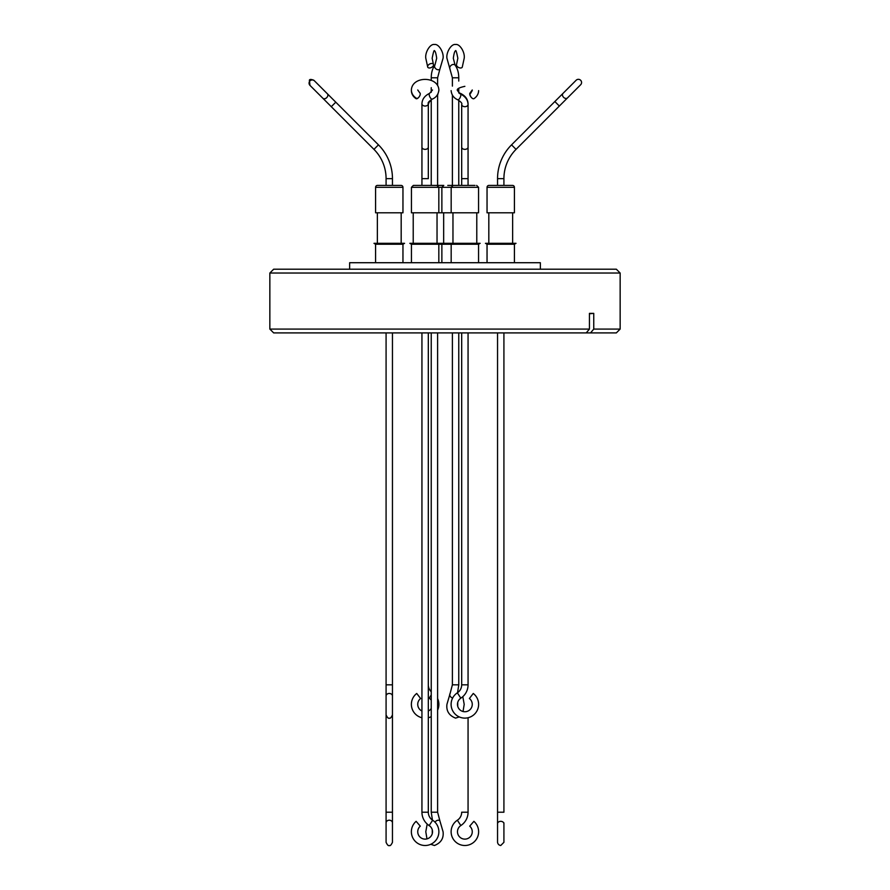 <?xml version="1.0" encoding="UTF-8"?>
<svg xmlns="http://www.w3.org/2000/svg" width="890" height="890" viewBox="0 0 890 890"><rect width="100%" height="100%" fill="white"/><g stroke="black" fill="none" stroke-linecap="round" stroke-linejoin="round"><path stroke-width="1.33" d="M429.169 825.553A15.92 15.92 0 0 1 421.938 812.214L428.312 812.214L428.312 332.905L428.312 812.214A9.556 9.556 0 0 0 432.651 820.224A13.762 13.762 0 0 1 425.131 845.5A13.762 13.762 0 0 1 416.12 821.337L420.291 826.154L416.12 821.337A13.762 13.762 0 0 0 425.131 845.5A13.762 13.762 0 0 0 432.651 820.224A9.556 9.556 0 0 1 428.312 812.214L421.938 812.214L421.938 332.905L421.938 812.214A15.92 15.92 0 0 0 429.169 825.553A7.387 7.387 0 0 1 425.131 839.125A7.387 7.387 0 0 1 420.291 826.154A7.387 7.387 0 0 0 425.131 839.125A7.387 7.387 0 0 0 429.169 825.553L432.651 820.224L429.169 825.553M416.509 98.334A3.182 1.48 -58.3 0 0 418.845 97.221A3.182 1.48 -58.3 0 0 420.269 93.928A3.182 1.48 -58.3 0 0 419.846 92.916A3.182 1.48 -58.3 0 1 420.269 93.928A3.182 1.48 -58.3 0 1 418.845 97.221A3.182 1.48 -58.3 0 1 416.509 98.334C413.205 96.242 411.492 93.45 411.369 89.99C411.492 93.45 413.205 96.242 416.509 98.334M505.776 185.409L503.918 185.409L503.918 178.634L497.543 178.634A47.771 47.771 0 0 1 511.539 144.859L576.13 80.256A3.182 3.182 0 0 1 580.636 80.256A3.182 3.182 0 0 1 580.636 84.761A3.182 3.182 0 0 0 580.636 80.256A3.182 3.182 0 0 0 576.13 80.256L563.025 93.372A3.182 2.403 45 0 0 563.581 97.322A3.182 2.403 45 0 0 567.531 97.878L566.897 98.501A3.182 2.67 -135 0 0 567.197 98.134A3.182 2.67 -135 0 1 566.897 98.501L559.354 106.043L554.848 101.538L562.402 93.995A3.182 2.67 -135 0 1 562.758 93.706A3.182 2.67 -135 0 0 562.402 93.995M503.918 185.409L503.918 178.634A41.396 41.396 0 0 1 516.044 149.364L559.354 106.043L554.848 101.538L511.539 144.859A47.771 47.771 0 0 0 497.543 178.634A47.771 47.771 0 0 1 511.539 144.859A47.771 47.771 0 0 0 497.543 178.634L503.918 178.634A41.396 41.396 0 0 1 516.044 149.364L566.897 98.501M500.736 821.337A3.182 2.403 180 0 0 497.543 823.751A3.182 2.403 180 0 1 500.736 821.337A3.182 2.403 180 0 1 503.918 823.751A3.182 2.403 180 0 0 500.736 821.337M460.831 825.553A15.92 15.92 0 0 0 468.062 812.214L468.062 717.74L468.062 812.214A15.92 15.92 0 0 1 460.831 825.553A7.387 7.387 0 0 0 464.869 839.125A7.387 7.387 0 0 0 469.709 826.154L473.88 821.337L469.709 826.154A7.387 7.387 0 0 1 464.869 839.125A7.387 7.387 0 0 1 460.831 825.553L457.349 820.224A9.556 9.556 0 0 0 461.688 812.214L468.062 812.214L461.688 812.214A9.556 9.556 0 0 1 457.349 820.224A13.762 13.762 0 0 0 464.869 845.5A13.762 13.762 0 0 0 473.88 821.337A13.762 13.762 0 0 1 464.869 845.5A13.762 13.762 0 0 1 457.349 820.224L460.831 825.553M471.288 97.366A3.182 1.48 58.3 0 1 469.731 93.928A3.182 1.48 58.3 0 1 470.154 92.916A3.182 1.48 58.3 0 1 471.032 92.894A3.182 1.48 58.3 0 0 470.154 92.916L470.154 92.916A3.182 1.48 58.3 0 0 469.731 93.928A3.182 1.48 58.3 0 0 471.288 97.366M429.169 698.172A15.92 15.92 0 0 1 428.312 697.571A15.92 15.92 0 0 0 429.169 698.172A7.387 7.387 0 0 1 431.238 700.207A7.387 7.387 0 0 0 429.169 698.172L431.238 694.99L429.169 698.172M431.238 691.719A9.556 9.556 0 0 1 428.312 684.833A9.556 9.556 0 0 0 431.238 691.719M411.369 704.357A13.762 13.762 0 0 1 416.731 693.466L420.614 698.505L416.731 693.466A13.762 13.762 0 0 0 421.938 717.74A13.762 13.762 0 0 1 411.369 704.357M417.744 704.357A7.387 7.387 0 0 1 420.614 698.505A7.387 7.387 0 0 0 421.938 711.021A7.387 7.387 0 0 1 417.744 704.357M438.881 704.357A13.762 13.762 0 0 1 437.613 710.142A13.762 13.762 0 0 0 437.613 698.572A13.762 13.762 0 0 1 438.881 704.357M431.238 716.684A13.762 13.762 0 0 1 428.312 717.74A13.762 13.762 0 0 0 431.238 716.684M431.238 708.507A7.387 7.387 0 0 1 428.312 711.021A7.387 7.387 0 0 0 431.238 708.507M418.712 97.366A3.182 1.569 -55.7 0 1 415.986 98.634A3.182 1.569 -55.7 0 1 415.563 97.7A3.182 1.569 -55.7 0 0 415.986 98.634A3.182 1.569 -55.7 0 0 418.712 97.366M460.831 698.172A15.92 15.92 0 0 0 468.062 684.833L468.062 332.905L468.062 684.833A15.92 15.92 0 0 1 460.831 698.172A7.387 7.387 0 0 0 464.869 711.744A7.387 7.387 0 0 0 469.386 698.505L473.269 693.466L469.386 698.505A7.387 7.387 0 0 1 464.869 711.744A7.387 7.387 0 0 1 460.831 698.172L457.349 692.832A9.556 9.556 0 0 0 461.688 684.833L468.062 684.833L461.688 684.833L461.688 332.905L461.688 684.833A9.556 9.556 0 0 1 457.349 692.832A13.762 13.762 0 0 0 464.869 718.119A13.762 13.762 0 0 0 473.269 693.466A13.762 13.762 0 0 1 464.869 718.119A13.762 13.762 0 0 1 457.349 692.832L460.831 698.172M470.421 93.372A3.182 1.569 55.7 0 0 470.009 94.385A3.182 1.569 55.7 0 0 471.544 97.655A3.182 1.569 55.7 0 0 474.014 98.634A3.182 1.569 55.7 0 1 471.544 97.655A3.182 1.569 55.7 0 1 470.009 94.385A3.182 1.569 55.7 0 1 470.421 93.372L472.256 90.624M392.457 704.357L392.457 695.98A3.182 2.525 180 0 0 389.264 693.466A3.182 2.525 180 0 0 386.082 695.98L386.082 332.905L386.082 684.833L392.457 684.833L392.457 332.905L392.457 812.214L386.082 812.214L386.082 714.926C387.361 717.663 388.418 718.72 389.264 718.119C390.12 718.72 391.177 717.663 392.457 714.926M309.998 80.901A3.182 3.182 0 0 1 314.504 80.901L313.87 80.256C311.133 79.199 309.631 79.199 309.364 80.256L309.998 85.407A3.182 3.182 0 0 1 309.998 80.901M323.337 98.59A3.182 2.67 135 0 0 323.738 99.146L322.859 98.256A3.182 2.292 -45 0 0 326.73 97.622A3.182 2.292 -45 0 0 327.364 93.75L313.87 80.256M576.13 80.256L563.025 93.372A3.182 2.403 45 0 0 563.581 97.322A3.182 2.403 45 0 0 567.531 97.878L580.636 84.761M455.569 50.875L455.491 50.864C455.858 49.651 456.637 52.121 457.838 58.262L456.592 64.28A3.182 1.925 27.3 0 0 457.438 66.683A3.182 1.925 27.3 0 0 460.586 67.985A3.182 1.925 27.3 0 0 462.255 67.195L464.202 58.262C465.125 52.465 459.874 43.61 455.569 44.5C451.274 43.61 446.024 52.465 446.936 58.262L452.387 77.786L458.762 77.786C458.717 72.613 457.505 68.397 455.09 65.137A3.182 2.281 141.7 0 0 453.488 64.447A3.182 2.281 141.7 0 0 450.373 66.149A3.182 2.281 141.7 0 0 450.095 69.086M429.414 67.985A3.182 1.925 -27.3 0 1 427.745 67.195A3.182 1.925 -27.3 0 1 428.58 64.792A3.182 1.925 -27.3 0 1 431.739 63.479A3.182 1.925 -27.3 0 1 433.408 64.28A3.182 1.925 -27.3 0 1 432.562 66.683A3.182 1.925 -27.3 0 1 429.414 67.985M503.918 178.634A41.396 41.396 0 0 1 516.044 149.364L511.539 144.859L516.044 149.364A41.396 41.396 0 0 0 503.918 178.634M388.908 185.409L377.482 185.409L389.264 185.409L386.082 185.409L386.082 178.634L392.457 178.634L392.457 185.409L392.457 178.634A47.771 47.771 0 0 0 378.461 144.859L335.786 102.183L331.28 106.689L323.103 98.501M386.082 185.409L386.082 178.634A41.396 41.396 0 0 0 373.956 149.364L331.28 106.689M436.556 185.409L437.613 185.409L437.613 94.518M468.062 185.409L468.062 178.634L468.062 185.409L468.062 178.634L468.062 185.409L472.857 185.409M475.015 185.409L454.634 185.409M402.959 187.323L375.58 187.323L375.58 212.799L402.959 212.799L402.959 187.323A1.913 1.913 0 0 0 401.056 185.409L377.482 185.409A1.913 1.913 0 0 0 375.58 187.323L375.602 187M431.094 185.409L433.597 185.409M441.874 212.799L441.874 187.323L411.436 187.323L411.436 212.799L451.174 212.799L451.174 187.323L441.874 187.323L443.787 185.409L413.572 185.409M514.42 187.323A1.913 1.913 0 0 0 512.518 185.409L488.944 185.409A1.913 1.913 0 0 0 487.041 187.323L514.42 187.323L514.42 212.799L514.42 187.323M451.174 212.799L478.564 212.799L478.564 187.323L451.174 187.323L453.088 185.409M487.041 187.323L487.041 212.799L514.42 212.799M512.64 212.799L512.64 243.326L512.64 212.799M443.665 243.326L443.665 212.799M377.36 212.799L377.36 243.326M401.179 212.799L401.179 243.326M488.821 212.799L488.821 243.326M451.174 262.717L451.174 244.238L478.564 244.238L478.564 262.717L478.564 244.238L480.155 243.326L409.845 243.326L411.436 244.238L438.826 244.238L440.416 243.326M449.584 243.326L451.174 244.238L441.874 244.238L440.35 243.359M402.959 244.238L402.959 262.717L402.959 244.238L375.58 244.238L373.978 243.326L404.561 243.326L402.959 244.238L404.561 243.326M514.42 244.238L487.041 244.238L485.439 243.326L516.022 243.326L514.42 244.238L514.42 262.717L514.42 244.238M441.874 262.717L441.874 244.238L438.826 244.238L438.826 262.717M478.564 244.238L480.155 243.326M349.648 269.203L349.648 262.717L540.352 262.717L540.352 269.203M411.436 262.717L411.436 244.238M269.848 273.03L620.152 273.03L616.336 269.203L273.664 269.203L269.848 273.03L269.848 329.078L589.436 329.078L589.436 313.369L593.752 313.369A210.874 176.543 -90 0 0 589.436 313.792M620.152 273.03L620.152 329.078L616.336 332.905L590.56 332.905L593.752 329.078L593.752 313.369M620.152 329.078L593.752 329.078M269.848 329.078L273.664 332.905L590.56 332.905M586.232 332.905L589.436 329.078M458.951 185.409L461.131 185.409M392.223 185.409L395.104 185.409M458.606 185.409L461.688 185.409L461.688 104.43A3.182 2.247 180 0 0 464.869 106.689A3.182 2.247 180 0 1 461.688 104.43C462.399 103.496 461.098 101.95 457.76 99.78C461.098 101.95 462.399 103.496 461.688 104.43L461.688 147.106A3.182 2.247 180 0 0 464.869 149.364A3.182 2.247 180 0 1 461.688 147.106L461.688 178.634L464.869 178.634L461.688 178.634L461.688 185.409M452.443 185.409L447.759 185.409M497.121 185.409L495.619 185.409M491.836 185.409L490.657 185.409M431.238 99.669L431.238 185.409L433.897 185.409M497.543 185.409L497.543 178.634L497.543 185.409L500.736 185.409M452.387 95.152L452.387 185.409L455.569 185.409M429.848 826.065A3.182 1.925 -152.7 0 1 428.379 825.008M428.312 178.634L421.938 178.634L421.938 103.796C422.127 99.246 424.675 95.764 429.57 93.361L432.518 89.99L429.57 93.361A3.182 1.235 -114.8 0 0 429.169 94.362A3.182 1.235 -114.8 0 1 429.57 93.361C424.675 95.764 422.127 99.246 421.938 103.796A3.182 2.247 180 0 0 425.131 106.043A3.182 2.247 180 0 1 421.938 103.796L421.938 147.106A3.182 2.247 180 0 0 425.131 149.364A3.182 2.247 180 0 1 421.938 147.106L421.938 178.634L421.938 147.106L421.938 178.634L428.312 178.634L428.312 147.106A3.182 2.247 180 0 1 425.131 149.364A3.182 2.247 180 0 0 428.312 147.106L428.312 103.796A3.182 2.247 180 0 1 425.131 106.043A3.182 2.247 180 0 0 428.312 103.796C427.589 102.862 428.902 101.304 432.24 99.135A3.182 1.235 -114.8 0 1 430.315 97.722A3.182 1.235 -114.8 0 1 429.169 94.362A3.182 1.235 -114.8 0 0 430.315 97.722A3.182 1.235 -114.8 0 0 432.24 99.135C436.145 97.522 438.358 94.474 438.881 89.99C438.336 76.05 412.148 75.695 411.369 89.99C412.148 75.695 438.336 76.05 438.881 89.99C438.358 94.474 436.145 97.522 432.24 99.135C428.902 101.304 427.589 102.862 428.312 103.796L428.312 147.106L428.312 104.43L429.102 102.205L431.238 100.314L429.102 102.205L428.312 104.43L428.312 178.634M497.543 822.883A3.182 2.67 -0 0 0 497.588 823.339A3.182 2.67 -0 0 1 497.543 822.883L497.543 812.214L503.918 812.214L503.918 332.905L503.918 812.214L497.543 812.214L497.543 332.905L497.543 842.318C497.899 844.176 498.967 845.233 500.736 845.5L503.918 842.318L503.918 831.738L503.918 842.318L500.736 845.5C498.967 845.233 497.899 844.176 497.543 842.318L497.543 822.883M503.874 823.339A3.182 2.67 -0 0 0 503.918 822.883L503.918 842.318L503.918 822.883A3.182 2.67 -0 0 1 503.874 823.339M460.43 93.995C465.325 96.409 467.873 99.88 468.062 104.43L468.062 147.106A3.182 2.247 180 0 1 464.869 149.364A3.182 2.247 180 0 0 468.062 147.106L468.062 178.634L464.869 178.634L468.062 178.634L468.062 103.796A3.182 2.247 180 0 0 467.995 103.351A3.182 2.247 180 0 1 468.062 103.796C467.873 99.246 465.325 95.764 460.43 93.361A3.182 1.235 114.8 0 0 459.596 93.55A3.182 1.235 114.8 0 1 460.43 93.361L460.43 93.361C465.325 95.764 467.873 99.246 468.062 103.796L468.062 104.43A3.182 2.247 180 0 1 464.869 106.689A3.182 2.247 180 0 0 468.062 104.43C467.873 99.88 465.325 96.409 460.43 93.995A3.182 1.235 114.8 0 1 460.831 95.008A3.182 1.235 114.8 0 1 459.685 98.367A3.182 1.235 114.8 0 1 457.76 99.78A3.182 1.235 114.8 0 0 459.685 98.367A3.182 1.235 114.8 0 0 460.831 95.008A3.182 1.235 114.8 0 0 460.43 93.995L457.482 90.624C456.459 89.056 458.928 87.621 464.869 86.341C458.928 87.621 456.459 89.056 457.482 90.624M457.56 692.698L458.762 684.833L452.387 684.833L450.095 693.533A3.182 2.281 38.3 0 0 450.129 696.08A3.182 2.281 38.3 0 0 452.643 698.049M435.01 822.171A3.182 2.281 -38.3 0 1 438.303 820.224A3.182 2.281 -38.3 0 1 439.905 820.914L437.613 812.214L437.613 332.905M432.44 820.079L431.238 812.214L437.613 812.214M386.082 684.833L386.082 695.502A3.182 2.67 0 0 0 386.093 695.746M392.457 822.883L392.457 842.318C391.177 845.044 390.12 846.101 389.264 845.5C388.418 846.101 387.361 845.044 386.082 842.318L386.082 822.883A3.182 2.67 0 0 1 392.457 822.883L392.457 812.214M378.461 144.859L373.956 149.364M437.613 85.462L437.613 77.786L439.905 69.086A3.182 2.281 -141.7 0 1 438.303 69.776A3.182 2.281 -141.7 0 1 435.188 68.074A3.182 2.281 -141.7 0 1 434.91 65.137L436.69 58.262C435.989 53.244 435.21 50.775 434.342 50.864L434.431 50.875M437.613 77.786L431.238 77.786C431.283 72.613 432.495 68.397 434.91 65.137M335.786 102.183L328.243 94.64A3.182 2.67 135 0 0 327.698 94.24M421.938 185.409L421.938 178.634L421.938 185.409M417.744 89.99L419.846 92.916L417.744 89.99M472.256 89.99L470.154 92.916M438.881 90.624L437.613 95.152L438.881 90.624M411.38 90.313L411.369 90.624C411.469 93.884 413.005 96.554 415.986 98.634C413.005 96.554 411.469 93.884 411.369 90.624L411.38 90.313M451.119 90.624C451.575 95.019 453.789 98.067 457.76 99.78C453.789 98.067 451.575 95.019 451.119 90.624M478.631 90.624C478.52 93.906 476.984 96.576 474.014 98.634C476.984 96.576 478.52 93.906 478.631 90.624M503.918 695.502L503.918 714.926L503.918 695.502M561.757 94.64L575.496 80.901L561.757 94.64M457.727 706.26L457.727 702.455M432.273 833.641L432.273 829.847M386.082 714.926L386.082 695.98M439.905 69.086L443.064 58.262C443.976 52.465 438.726 43.61 434.431 44.5C430.126 43.61 424.875 52.465 425.798 58.262L427.745 67.195M455.09 65.137L453.31 58.262C454.011 53.244 454.79 50.775 455.658 50.864M328.243 94.64L314.504 80.901M439.905 820.914L443.064 831.738C443.854 838.324 440.973 842.908 434.431 845.5L430.749 844.298M450.095 693.533L446.936 704.357C446.146 710.932 449.027 715.527 455.569 718.119L459.251 716.917M458.762 684.833L458.762 332.905M463.034 711.51L464.202 704.357L462.811 696.648M426.966 838.892L425.798 831.738L427.189 824.029M434.509 50.864C434.142 49.651 433.363 52.121 432.162 58.262L433.408 64.28M458.762 185.409L458.762 100.314M458.762 92.938L458.762 88.321M458.762 81.057L458.762 77.786M478.564 212.799L478.564 187.323L476.651 185.409M438.826 212.799L438.826 187.323L436.912 185.409M476.784 212.799L476.784 243.326L476.784 212.799M437.034 212.799L437.034 243.326M487.041 262.717L487.041 244.238M375.58 262.717L375.58 244.238L373.978 243.326M413.216 212.799L413.216 243.326M452.966 212.799L452.966 243.326M375.58 212.799L375.58 187.323M411.436 187.323L413.349 185.409M431.238 92.304L431.238 87.676M431.238 80.412L431.238 77.786M452.387 86.108L452.387 77.786M322.859 98.256L309.998 85.407M386.082 822.883L386.082 812.214M431.238 812.214L431.238 332.905M452.387 684.833L452.387 332.905"/></g></svg>
